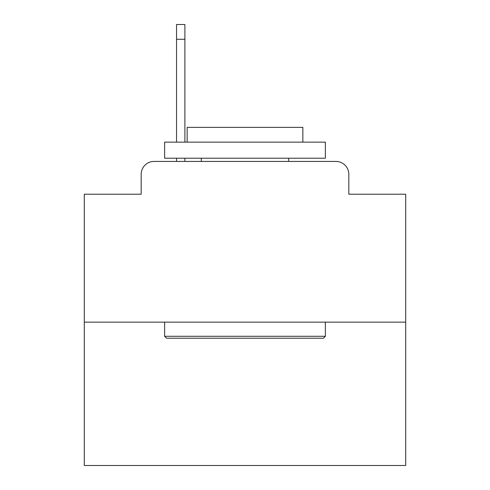 <?xml version="1.0" encoding="UTF-8"?>
<svg xmlns="http://www.w3.org/2000/svg" width="490" height="490" viewBox="0 0 490 490"><rect width="100%" height="100%" fill="white"/><g stroke="black" fill="none" stroke-linecap="round" stroke-linejoin="round"><path stroke-width="0.73" d="M141.181 174.287L141.181 194.212L141.181 174.287A12.856 12.856 0 0 1 154.038 161.431L176.535 161.431L176.535 158.215M405.714 322.144L84.286 322.144L84.286 465.5L405.714 465.5L405.714 194.212L348.819 194.212L348.819 174.287A12.856 12.856 0 0 0 335.962 161.431L154.038 161.431M84.286 322.144L84.286 194.212L141.181 194.212M184.895 158.215L184.895 161.431L194.855 161.431M295.145 161.431L335.962 161.431M348.819 194.212L348.819 174.287M323.431 338.216L166.569 338.216L164.64 336.287L325.36 336.287L323.431 338.216M164.64 142.143L325.36 142.143L325.36 158.215L164.64 158.215L164.64 142.143M302.857 142.143L302.857 127.357L187.143 127.357L187.143 142.143M164.64 322.144L164.64 336.287M325.36 322.144L325.36 336.287M201.286 158.215L201.286 161.431M288.714 158.215L288.714 161.431M176.535 142.143L176.535 24.5L184.895 24.5L184.895 142.143M176.535 39.286L184.895 39.286"/></g></svg>
